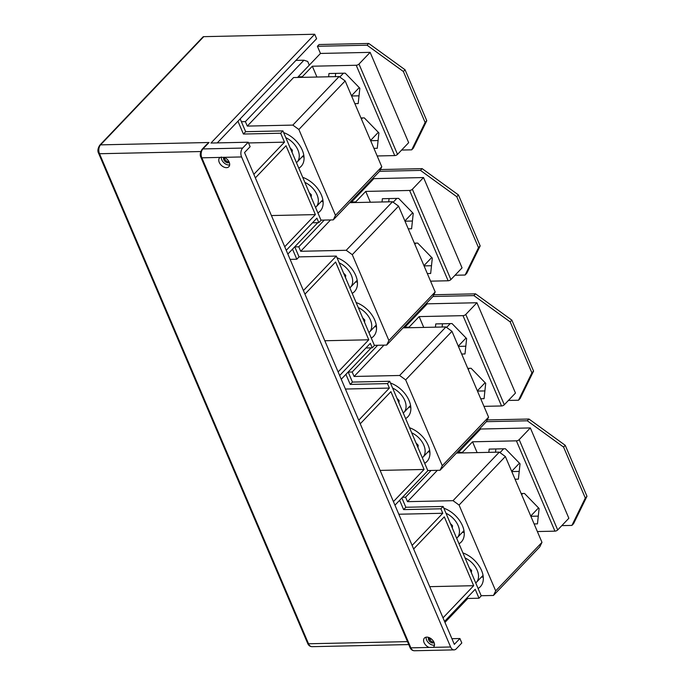 <?xml version="1.0" encoding="UTF-8"?>
<svg xmlns="http://www.w3.org/2000/svg" width="685" height="685" viewBox="0 0 685 685"><rect width="100%" height="100%" fill="white"/><g stroke="black" fill="none" stroke-linecap="round" stroke-linejoin="round"><path stroke-width="1.03" d="M204.121 147.147L209.036 142.506L100.575 144.86A6.413 4.05 -91.2 0 0 99.513 153.731L200.773 151.539M206.476 144.672L209.036 142.506L202.897 148.936A2.141 1.396 -136.4 0 0 202.118 149.253L206.476 144.672M286.253 250.325L316.907 218.172L318.816 222.651L312.514 222.788M240.178 118.865L245.65 131.691L282.905 130.886L321.042 220.305L318.816 222.651M282.905 130.886L280.67 133.224L243.415 134.037L237.943 121.211M245.65 131.691L243.415 134.037M248.527 142.951L284.489 142.163L280.67 133.224M248.218 142.223L250.128 146.693L244.545 152.549L454.326 644.371L459.909 638.523L461.81 642.992L456.236 648.841A6.413 4.05 -91.2 0 1 454.087 649.885A6.413 4.05 -91.2 0 1 450.602 646.982L241.582 156.951A6.413 4.05 -91.2 0 1 242.644 148.071L248.218 142.223L210.963 143.037L314.698 34.25L316.598 38.72L217.265 142.9M253.835 174.315L284.489 142.163M394.962 505.179L427.842 470.689L389.705 381.271L352.441 382.076L348.151 372.006M345.42 389.037L389.38 388.078L387.47 383.609L350.215 384.413L345.916 374.352M324.818 340.745L368.778 339.794L335.599 261.995L304.945 294.139M365.91 347.98L372.212 347.843L370.311 343.365L339.649 375.517M290.115 259.375L296.81 259.23L299.045 256.884L336.301 256.079L374.447 345.497L372.212 347.843M296.81 259.23L292.521 249.16M299.045 256.884L294.747 246.823M271.423 215.552L315.383 214.602L286.013 145.742L255.359 177.894M434.487 645.159A6.413 4.196 43.6 0 1 431.182 644.619A6.413 4.196 43.6 0 1 426.121 637.187M434.102 642.59A3.742 2.449 43.6 0 1 431.336 642.633A3.742 2.449 43.6 0 1 428.707 637.444M229.663 164.965A6.413 4.196 43.6 0 1 226.358 164.417A6.413 4.196 43.6 0 1 221.298 156.976M229.278 162.388A3.742 2.449 43.6 0 1 226.512 162.431A3.742 2.449 43.6 0 1 223.884 157.25M401.864 497.935L405.845 507.268L403.611 509.606L399.629 500.281M241.582 156.951L224.115 157.327A6.413 4.196 43.6 0 1 224.594 157.533A6.413 4.196 43.6 0 1 228.867 166.712A6.413 4.196 43.6 0 1 223.849 167.054A6.413 4.196 43.6 0 1 219.585 157.867A6.413 4.196 43.6 0 1 220.142 157.413L201.844 157.815A2.141 0.89 156.9 0 1 200.988 157.481C199.695 155.272 200.071 152.524 202.118 149.253M224.115 157.327L220.142 157.413M428.673 647.248A6.413 4.196 43.6 0 1 424.409 638.069A6.413 4.196 43.6 0 1 429.418 637.726A6.413 4.196 43.6 0 1 433.691 646.914A6.413 4.196 43.6 0 1 433.134 647.368L429.161 647.453A6.413 4.196 43.6 0 1 428.673 647.248M352.441 382.076L350.215 384.413M203.745 36.656A2.141 1.396 -136.4 0 0 202.965 36.973L99.787 145.177A2.141 1.396 43.6 0 1 100.575 144.86L203.745 36.656L314.698 34.25M389.705 381.271L387.47 383.609M429.709 586.66L473.669 585.701L444.3 516.85L413.646 548.993M403.611 509.606L440.866 508.801L442.775 513.27L398.816 514.229M405.845 507.268L443.101 506.463L440.866 508.801M371.176 347.86L341.25 379.25M317.78 222.668L287.846 254.058M443.015 617.853L473.669 585.701M380.132 470.407L424.083 469.456L390.904 391.657L360.25 423.801M284.729 246.746L315.383 214.602M393.43 501.6L424.083 469.456M358.726 420.23L389.38 388.078M338.125 371.938L368.778 339.794M336.301 256.079L303.421 290.56M412.122 545.414L442.775 513.27M433.888 642.102A3.742 2.449 43.6 0 1 432.175 641.759A3.742 2.449 43.6 0 1 429.204 637.632M229.064 161.9A3.742 2.449 43.6 0 1 227.351 161.557A3.742 2.449 43.6 0 1 224.38 157.439M443.101 506.463L481.247 595.881L479.012 598.219L466.408 598.493M444.539 621.423L475.202 589.28L479.012 598.219M467.787 598.467L444.959 622.408M430.043 638.043L429.384 638.745M459.909 638.523L451.912 638.694M431.593 639.139L429.555 639.182M304.012 156.908A22.973 15.036 43.6 0 1 302.179 156.754M283.641 132.625A22.973 15.036 43.6 0 1 285.799 133.489A22.973 15.036 43.6 0 1 301.092 166.404A22.973 15.036 43.6 0 1 298.814 168.185M323.08 201.613A22.973 15.036 43.6 0 1 321.248 201.458M302.719 177.329A22.973 15.036 43.6 0 1 304.876 178.203A22.973 15.036 43.6 0 1 320.16 211.117A22.973 15.036 43.6 0 1 317.883 212.898M292.829 125.098L339.118 76.557L293.582 77.542L247.294 126.091L292.829 125.098L298.874 129.482L345.163 80.933L339.118 76.557M298.874 129.482L335.487 215.33L333.261 219.885L320.982 220.15M333.261 219.885L379.55 171.344L381.785 166.78L345.163 80.933M309.286 65.161L307.702 61.444L303.943 60.203L245.384 121.613L247.294 126.091M245.384 121.613L241.385 121.707M335.487 215.33L381.785 166.78M303.943 60.203L295.946 60.383M357.407 282.092A22.973 15.036 43.6 0 1 355.575 281.946M337.046 257.808A22.973 15.036 43.6 0 1 339.203 258.682A22.973 15.036 43.6 0 1 354.487 291.596A22.973 15.036 43.6 0 1 352.21 293.377M376.476 326.805A22.973 15.036 43.6 0 1 374.652 326.651M356.114 302.522A22.973 15.036 43.6 0 1 358.272 303.395A22.973 15.036 43.6 0 1 373.565 336.309A22.973 15.036 43.6 0 1 371.287 338.09M330.572 219.945L300.689 251.284L346.225 250.29L392.514 201.75L349.667 202.674M346.225 250.29L352.27 254.674L398.567 206.125L392.514 201.75M352.27 254.674L388.892 340.513L386.657 345.077L374.378 345.343M386.657 345.077L432.946 296.536L435.18 291.973L398.567 206.125M324.27 220.082L298.78 246.805L300.689 251.284M298.78 246.805L294.781 246.891M388.892 340.513L435.18 291.973M362.682 190.353L362.296 189.437M464.207 532.476A22.973 15.036 43.6 0 1 462.375 532.322M443.837 508.193A22.973 15.036 43.6 0 1 445.995 509.066A22.973 15.036 43.6 0 1 461.288 541.981A22.973 15.036 43.6 0 1 459.01 543.762M483.276 577.19A22.973 15.036 43.6 0 1 481.444 577.035M462.914 552.906A22.973 15.036 43.6 0 1 465.072 553.78A22.973 15.036 43.6 0 1 480.356 586.694A22.973 15.036 43.6 0 1 478.079 588.475M437.364 470.33L407.489 501.66L453.025 500.675L499.314 452.134L456.467 453.059M453.025 500.675L459.07 505.059L505.359 456.51L499.314 452.134M459.07 505.059L495.692 590.898L493.457 595.462L481.178 595.727M493.457 595.462L539.746 546.921L541.981 542.357L505.359 456.51M431.062 470.467L405.58 497.19L407.489 501.66M405.58 497.19L402.506 497.259M495.692 590.898L541.981 542.357M469.482 440.738L469.088 439.821M410.803 407.284A22.973 15.036 43.6 0 1 408.979 407.138M390.441 383.001A22.973 15.036 43.6 0 1 392.599 383.874A22.973 15.036 43.6 0 1 407.892 416.788A22.973 15.036 43.6 0 1 405.614 418.569M429.88 451.997A22.973 15.036 43.6 0 1 428.048 451.843M409.51 427.714A22.973 15.036 43.6 0 1 411.668 428.587A22.973 15.036 43.6 0 1 426.96 461.502A22.973 15.036 43.6 0 1 424.683 463.283M383.968 345.137L354.085 376.467L399.629 375.483L445.918 326.942L403.071 327.867M399.629 375.483L405.674 379.867L451.963 331.317L445.918 326.942M405.674 379.867L442.287 465.706L440.053 470.27L427.774 470.535M440.053 470.27L486.35 421.729L488.576 417.165L451.963 331.317M377.666 345.274L352.184 371.998L354.085 376.467M352.184 371.998L348.185 372.083M442.287 465.706L488.576 417.165M416.086 315.545L415.692 314.629M296.468 162.679A17.099 11.191 -136.4 0 0 297.059 162.114A17.099 11.191 -136.4 0 0 285.799 137.676M292.093 152.43L292.332 150.152L290.175 147.926M315.537 207.392A17.099 11.191 -136.4 0 0 316.136 206.827A17.099 11.191 -136.4 0 0 304.868 182.39M311.161 197.143L311.41 194.865L309.243 192.639M349.864 287.871A17.099 11.191 -136.4 0 0 350.463 287.306A17.099 11.191 -136.4 0 0 339.203 262.869M345.488 277.622L345.737 275.344L343.57 273.118M368.932 332.576A17.099 11.191 -136.4 0 0 369.532 332.019A17.099 11.191 -136.4 0 0 358.272 307.582M364.566 322.335L364.805 320.058L362.639 317.831M403.259 413.064A17.099 11.191 -136.4 0 0 403.859 412.498A17.099 11.191 -136.4 0 0 392.599 388.061M398.893 402.814L399.132 400.537L396.966 398.31M422.337 457.768A17.099 11.191 -136.4 0 0 422.928 457.212A17.099 11.191 -136.4 0 0 411.668 432.774M417.961 447.519L418.201 445.241L416.043 443.024M456.664 538.256A17.099 11.191 -136.4 0 0 457.255 537.691A17.099 11.191 -136.4 0 0 445.995 513.253M452.288 528.007L452.537 525.729L450.37 523.503M475.733 582.961A17.099 11.191 -136.4 0 0 476.332 582.404A17.099 11.191 -136.4 0 0 465.072 557.967M471.357 572.711L471.605 570.434L469.439 568.207M328.629 76.78L328.971 73.526L345.223 73.175L359.839 88.202L358.195 103.581L354.856 103.649M359.017 95.831L351.585 95.994M335.325 76.634L335.676 73.381M373.924 148.362L377.264 148.294L378.908 132.916L364.3 117.888L360.961 117.957M370.653 140.708L378.094 140.545M401.633 150.058L411.711 149.835L425.111 122.469L426.781 120.714L413.389 148.08L411.711 149.835M368.761 43.455L319.082 44.534L317.412 46.289L367.083 45.21L368.761 43.455L405.041 69.742L426.781 120.714M320.46 53.447L370.14 52.36L358.983 64.065A2.141 0.89 -23.1 0 1 356.209 65.263L312.326 66.222L302.291 76.746L298.155 76.84L320.46 53.447L317.412 46.289M356.209 65.263L394.731 155.581A2.141 0.89 -23.1 0 0 397.505 154.382L408.662 142.677L370.14 52.36M367.083 45.21L403.371 71.497L425.111 122.469M403.371 71.497L405.041 69.742M312.326 66.222L316.941 77.037M394.731 155.581L377.17 155.966M298.155 76.84A2.141 1.353 88.8 0 0 297.769 77.456M302.291 76.746A2.141 1.353 88.8 0 0 301.905 77.362M382.024 201.972L382.376 198.719L398.627 198.367L413.235 213.395L411.591 228.773L408.251 228.841M412.421 221.024L404.989 221.186M388.729 201.827L389.071 198.573M427.32 273.555L430.659 273.486L432.303 258.108L417.696 243.081L414.356 243.149M424.058 265.891L431.49 265.737M455.028 275.242L465.115 275.027L478.507 247.662L480.176 245.906L466.785 273.272L465.115 275.027M379.576 171.293L420.487 170.402L422.157 168.647L380.423 169.555M373.856 178.631L423.535 177.552L412.379 189.257A2.141 0.89 -23.1 0 1 409.613 190.456L365.73 191.415L355.686 201.938L351.551 202.032L373.856 178.631L373.471 177.723M409.613 190.456L448.136 280.773A2.141 0.89 -23.1 0 0 450.901 279.574L462.058 267.869L423.535 177.552M420.487 170.402L456.767 196.689L478.507 247.662M456.767 196.689L458.436 194.934L480.176 245.906M422.157 168.647L458.436 194.934M365.73 191.415L370.345 202.229M448.136 280.773L430.565 281.158M351.551 202.032A2.141 1.353 88.8 0 0 351.165 202.649M355.686 201.938A2.141 1.353 88.8 0 0 355.309 202.554M435.42 327.165L435.771 323.911L452.023 323.56L466.631 338.587L464.995 353.965L461.656 354.034M465.817 346.216L458.385 346.379M442.125 327.019L442.476 323.765M480.724 398.747L484.064 398.679L485.708 383.3L471.092 368.273L467.752 368.342M477.454 391.084L484.886 390.929M508.424 400.434L518.511 400.22L531.903 372.854L533.581 371.099L520.18 398.464L518.511 400.22M432.971 296.485L473.883 295.595L475.553 293.839L433.819 294.747M427.26 303.823L476.931 302.744L465.783 314.441A2.141 0.89 -23.1 0 1 463.009 315.648L419.126 316.607L409.091 327.13L404.946 327.224L427.26 303.823L426.866 302.907M463.009 315.648L501.531 405.965A2.141 0.89 -23.1 0 0 504.306 404.758L515.462 393.062L476.931 302.744M473.883 295.595L510.162 321.882L531.903 372.854M510.162 321.882L511.841 320.126L533.581 371.099M475.553 293.839L511.841 320.126M419.126 316.607L423.741 327.421M501.531 405.965L483.961 406.351M404.946 327.224A2.141 1.353 88.8 0 0 404.57 327.832M409.091 327.13A2.141 1.353 88.8 0 0 408.705 327.747M488.825 452.357L489.167 449.103L505.419 448.752L520.035 463.779L518.391 479.157L515.051 479.226M519.221 471.408L511.781 471.571M495.52 452.211L495.871 448.958M534.12 523.939L537.46 523.871L539.104 508.493L524.496 493.465L521.157 493.534M530.858 516.276L538.29 516.113M561.828 525.626L571.906 525.412L585.307 498.046L586.976 496.291L573.585 523.657L571.906 525.412M486.376 421.677L527.279 420.787L528.957 419.032L487.223 419.939M480.656 429.015L530.336 427.937L519.179 439.633A2.141 0.89 -23.1 0 1 516.404 440.84L472.53 441.799L462.486 452.323L458.351 452.417L480.656 429.015L480.262 428.099M516.404 440.84L554.936 531.158A2.141 0.89 -23.1 0 0 557.701 529.95L568.858 518.254L530.336 427.937M527.279 420.787L563.567 447.074L585.307 498.046M563.567 447.074L565.236 445.319L586.976 496.291M528.957 419.032L565.236 445.319M472.53 441.799L477.137 452.614M554.936 531.158L537.365 531.543M458.351 452.417A2.141 1.353 88.8 0 0 457.965 453.025M462.486 452.323A2.141 1.353 88.8 0 0 462.11 452.939M407.498 641.622L308.533 643.772L99.513 153.731A2.141 0.89 -23.1 0 1 98.666 153.406C97.373 151.197 97.749 148.448 99.787 145.177M307.685 643.438A2.141 0.89 -23.1 0 0 308.533 643.772A6.413 4.05 88.8 0 0 312.017 646.674C309.988 646.546 308.541 645.467 307.685 643.438L98.666 153.406M454.087 649.885L414.348 650.75A6.413 4.05 -91.2 0 1 410.863 647.847L201.844 157.815A6.413 4.05 -91.2 0 1 202.897 148.936L242.644 148.071M429.161 647.453L410.863 647.847A2.141 0.89 156.9 0 1 410.007 647.513L200.988 157.481M450.602 646.982L433.134 647.368M358.983 64.065L397.505 154.382M412.379 189.257L450.901 279.574M465.783 314.441L504.306 404.758M519.179 439.633L557.701 529.95M414.348 650.75C412.319 650.622 410.872 649.551 410.007 647.513M408.757 644.568L312.017 646.674M359.257 87.603L351.482 95.754M343.442 73.218L339.794 77.045M303.772 155.084L297.059 162.114M378.325 132.316L370.559 140.468M362.511 117.923L361.432 119.062M322.841 199.797L316.136 206.827M412.653 212.795L404.886 220.947M396.838 198.41L393.19 202.238M357.168 280.276L350.463 287.306M431.721 257.509L423.955 265.66M415.915 243.115L414.827 244.254M376.236 324.99L369.532 332.019M466.048 337.988L458.282 346.139M450.242 323.603L446.586 327.43M410.563 405.469L403.859 412.498M485.126 382.701L477.351 390.844M469.311 368.307L468.223 369.446M429.641 450.182L422.928 457.212M519.453 463.18L511.678 471.331M503.638 448.795L499.99 452.622M463.968 530.661L457.255 537.691M538.521 507.893L530.755 516.036M522.706 493.5L521.628 494.638M483.036 575.366L476.332 582.404"/></g></svg>
